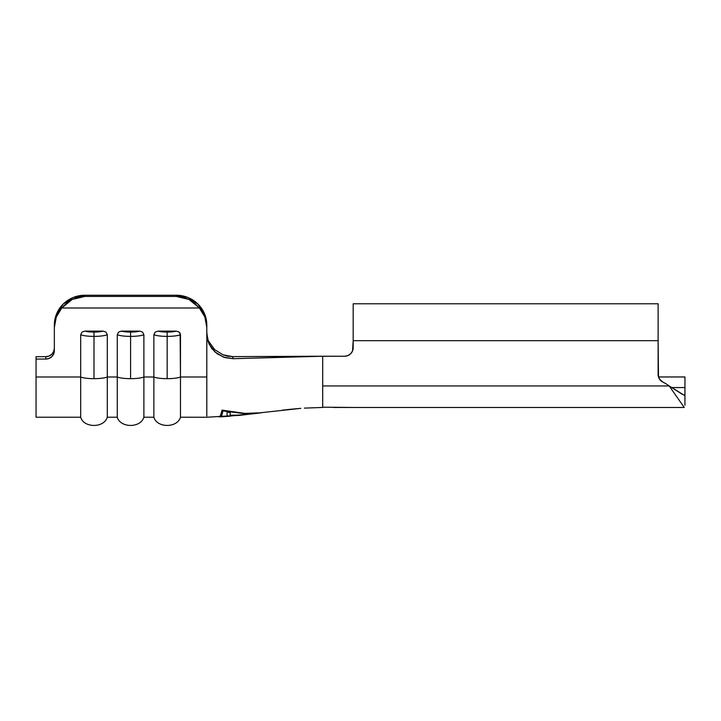 <?xml version="1.0" encoding="UTF-8"?>
<svg xmlns="http://www.w3.org/2000/svg" width="721" height="721" viewBox="0 0 721 721"><rect width="100%" height="100%" fill="white"/><g stroke="black" fill="none" stroke-linecap="round" stroke-linejoin="round"><path stroke-width="1.08" d="M288.256 409.519L291.581 409.177M289.734 409.366L281.929 410.231M292.347 409.104L300.711 408.374M214.534 349.523L223.077 354.849L232.64 356.616L322.693 356.228L322.693 407.464L322.693 356.228L233.18 358.697L223.474 357.093L214.84 351.893L208.919 343.8L206.81 334.084L206.81 377.002L180.475 377.002L180.124 333.246L179.169 332.075L176.303 331.119L158.043 331.119L155.177 332.075L153.87 334.715L153.87 377.002A14.636 2.866 0 0 0 167.173 378.669L167.173 336.383A14.636 2.866 180 0 1 153.87 334.715A14.636 2.866 0 0 0 167.173 336.383L167.173 332.075A10.977 2.145 180 0 1 158.043 331.119L155.177 332.075L153.87 334.715L153.87 377.002L143.885 377.002L143.885 334.715L142.569 332.075L139.712 331.119L121.452 331.119L118.577 332.075L117.271 334.715A14.636 2.866 0 0 0 130.582 336.383L130.582 332.075A10.977 2.145 180 0 1 121.452 331.119L118.577 332.075L117.271 334.715L117.271 377.002A14.636 2.866 0 0 0 130.582 378.669L130.582 336.383A14.636 2.866 180 0 1 117.271 334.715L117.271 377.002L107.294 377.002L107.294 334.715L105.978 332.075L103.112 331.119L84.862 331.119L81.987 332.075L80.68 334.715A14.636 2.866 0 0 0 93.991 336.383L93.991 332.075A10.977 2.145 180 0 1 84.862 331.119L81.987 332.075L80.68 334.715L80.68 377.002A14.636 2.866 0 0 0 93.991 378.669L93.991 336.383A14.636 2.866 180 0 1 80.68 334.715L80.68 377.002L36.05 377.002L36.05 359.058L45.811 359.058L49.073 358.418L51.849 356.607L53.696 353.885L54.345 350.685L54.345 325.144L56.671 313.707L54.345 327.532L56.256 317.105L61.763 307.993L199.402 307.993L204.899 317.105L206.81 327.532L204.494 313.707L197.878 304.001L187.992 297.521L176.321 295.24L84.844 295.24L73.172 297.521L63.277 304.001L56.671 313.707L63.277 304.001L73.172 297.521L84.844 295.24L176.321 295.24L176.321 296.439L182.819 297.205L189.01 299.467L194.625 303.117L199.402 307.993L61.763 307.993L66.53 303.117L72.145 299.467L78.346 297.205L84.844 296.439L176.321 296.439L84.844 296.439L84.844 295.24A30.489 29.903 180 0 0 54.345 325.144M662.932 382.148L659.418 379.003L662.932 382.148A39.033 39.033 0 0 1 669.196 385.951L322.693 385.951L669.196 385.951A39.033 39.033 0 0 0 662.932 382.148A8.535 8.535 0 0 1 658.12 374.469L658.48 376.966L684.95 376.966L684.95 387.556L684.95 376.966L658.48 376.966L658.12 340.682L353.182 340.682L352.533 350.956L350.676 353.732L347.91 355.579L344.647 356.228L232.64 356.616L233.18 358.697L322.693 356.228L344.647 356.228L347.91 355.579M232.64 356.616L227.827 356.183L232.64 356.616L233.18 358.697L224.889 357.562L217.264 353.84L211.568 348.306L207.954 341.321L206.81 334.084L206.81 327.532L206.81 416.062L206.81 377.002L180.475 377.002L180.475 417.216L180.475 334.715A14.636 2.866 180 0 1 167.173 336.383L167.173 378.669A14.636 2.866 0 0 0 180.475 377.002A14.636 2.866 180 0 1 167.173 378.669A14.636 2.866 180 0 1 153.87 377.002L143.885 377.002L143.885 417.216L143.885 334.715A14.636 2.866 180 0 1 130.582 336.383L130.582 378.669A14.636 2.866 0 0 0 143.885 377.002A14.636 2.866 180 0 1 130.582 378.669A14.636 2.866 180 0 1 117.271 377.002L107.294 377.002L107.294 417.216L107.294 334.715A14.636 2.866 180 0 1 93.991 336.383L93.991 378.669A14.636 2.866 0 0 0 107.294 377.002A14.636 2.866 180 0 1 93.991 378.669A14.636 2.866 180 0 1 80.68 377.002L36.05 377.002L36.05 417.216L36.05 359.058L45.811 359.058L45.811 356.67L36.05 356.67L36.05 359.058L36.05 356.67L45.811 356.67A8.535 8.373 180 0 0 54.345 348.297L53.696 351.497L51.849 354.218L49.073 356.03L45.811 356.67L45.811 359.058A8.535 8.373 0 0 0 54.345 350.685L54.345 327.532A30.489 29.903 0 0 1 61.763 307.993L72.145 299.467L84.844 296.439L84.844 295.24A30.489 29.903 180 0 0 84.808 295.24M231.297 411.529L222.059 410.123L220.59 415.413L219.013 416.954L220.59 415.413L222.059 410.123L244.906 413.394L258.515 412.881M287.544 409.6L291.446 409.195M239.579 415.242L206.81 417.252L180.475 417.216C177.015 428.454 156.745 427.877 153.87 417.216L153.87 377.002L153.87 417.216L143.885 417.216C140.415 428.454 120.155 427.877 117.271 417.216L117.271 377.002L117.271 417.216L107.294 417.216C103.824 428.454 83.564 427.877 80.68 417.216L80.68 377.002L80.68 417.216L36.05 417.216M197.896 304.019A30.489 29.903 180 0 0 197.878 304.001L204.494 313.707L206.81 325.144A30.489 29.903 180 0 1 206.81 325.144A30.489 29.903 180 0 0 176.321 295.24A30.489 29.903 180 0 1 176.33 295.24L176.321 296.439L189.01 299.467L199.402 307.993A30.489 29.903 0 0 1 206.81 327.532L206.81 325.144M139.712 331.119L121.452 331.119L130.582 332.075L139.712 331.119A10.977 2.145 180 0 1 130.582 332.075L130.582 336.383A14.636 2.866 0 0 0 143.885 334.715L142.569 332.075L139.712 331.119M103.112 331.119L84.862 331.119L93.991 332.075L103.112 331.119A10.977 2.145 180 0 1 93.991 332.075L93.991 336.383A14.636 2.866 0 0 0 107.294 334.715L105.978 332.075L103.112 331.119M176.303 331.119L158.043 331.119L167.173 332.075L176.303 331.119A10.977 2.145 180 0 1 167.173 332.075L167.173 336.383A14.636 2.866 0 0 0 180.475 334.715L179.169 332.075L176.303 331.119M223.077 354.849L214.624 349.595L223.077 354.849L227.322 356.084M684.22 407.464L333.462 407.464M658.12 374.469L659.418 379.003L658.12 374.469L658.12 303.784L353.182 303.784L353.182 347.693L352.533 350.956L353.182 347.693A8.535 8.535 0 0 1 344.647 356.228M352.533 350.956L353.182 347.693M353.182 407.464L322.693 407.194M684.22 395.261L684.95 394.288L684.95 387.556L672.396 387.556L684.95 387.556L684.95 405.202L684.95 394.288L684.22 395.261L669.196 385.951L682.309 394.324M684.22 407.392L669.196 385.951M684.95 389.664L684.95 405.202M658.12 303.82L658.12 340.682L353.182 340.682L353.182 303.784M261.705 412.745L259.416 412.881M244.996 413.394L240.255 412.881M227.07 416.089L239.579 415.35L260.443 412.908L244.653 413.665L223.149 410.952L223.149 410.276L221.735 415.602L220.238 416.891L220.238 416.071L220.238 416.891M257.559 413.043L258.289 413.043M257.559 413.016L244.653 413.665L223.149 410.952L220.996 416.594M300.81 408.365L227.07 416.387L227.07 412.151L230.197 412.556L230.197 416.161L227.07 416.224M257.559 413.268L243.914 414.674M248.448 414.196L230.197 415.792L230.197 415.224L237.074 415.152M227.07 416.17L227.07 412.151L230.197 412.556L230.197 414.115M220.247 416.891L230.197 416.224M214.606 349.577L213.434 348.414M206.864 333.589L206.81 332.075M206.81 331.984C207.306 337.284 207.981 340.483 208.856 341.574L214.624 349.595M304.388 408.113L322.314 407.464"/></g></svg>
